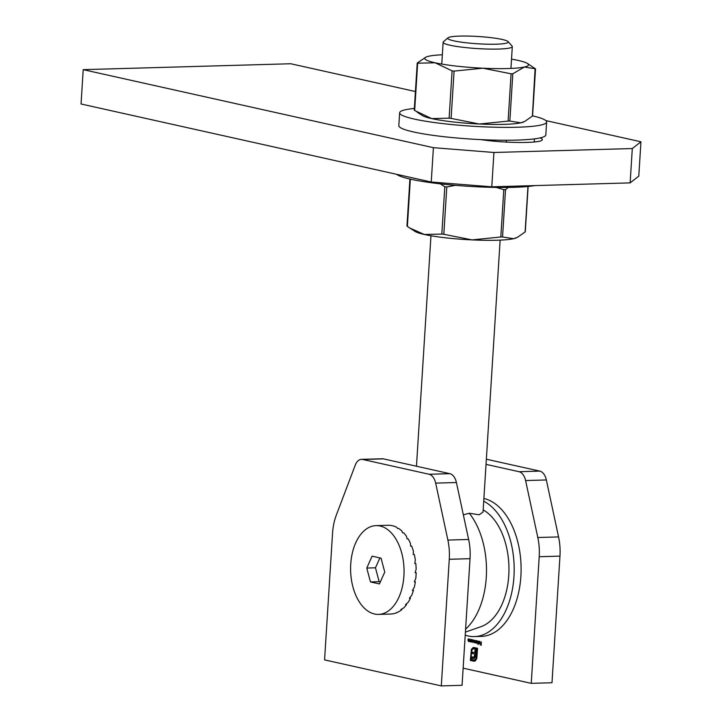 <?xml version="1.0" encoding="UTF-8"?>
<svg xmlns="http://www.w3.org/2000/svg" width="722" height="722" viewBox="0 0 722 722"><rect width="100%" height="100%" fill="white"/><g stroke="black" fill="none" stroke-linecap="round" stroke-linejoin="round"><path stroke-width="1.08" d="M463.145 668.166L531.248 683.346L551.996 682.75L559.965 556.13A43.32 26.064 -91.6 0 0 558.566 536.924L546.346 479.968A12.996 7.816 -91.6 0 0 539.794 471.114L486.357 459.21M479.904 642.634L479.417 641.596L478.677 641.813L479.417 641.28L479.859 643.528L479.246 643.862L478.668 643.23L478.56 642.336L480.094 642.625M479.85 641.614L478.83 641.993M478.939 641.804L479.417 641.28M473.894 642.354L474.516 640.233L474.923 642.58L475.735 640.504L475.572 642.995L474.426 642.174L473.84 642.652L473.488 640.008L474.345 642.345M474.625 642.165L474.011 642.643M474.923 642.58L475.392 642.571M469.183 639.051L469.21 641.578L469.056 641.091L468.452 641.452L467.973 640.062L468.235 638.835L468.506 641.154L469.183 639.051M469.246 641.082L468.677 641.443M468.506 641.154L469.273 640.604M470.924 639.439L470.952 641.966L470.798 641.479L470.193 641.84L469.715 640.45L469.977 639.223L470.248 641.542L470.924 639.439M470.988 641.47L470.419 641.831M470.248 641.542L471.015 640.992M471.592 641.641L471.538 639.575L472.332 639.701L473.036 641.172L472.17 642.282L471.791 641.632M531.248 683.346L539.208 556.725A43.32 26.064 -91.6 0 0 537.809 537.511L525.598 480.554A12.996 7.816 -91.6 0 0 519.046 471.71L486.032 464.354M474.507 648.618L472.332 649.258L471.547 651.614L471.051 659.484L474.002 660.143L475.572 659.43L476.358 657.101L476.854 649.231L475.978 649.033L475.329 656.966L474.011 658.635L471.971 658.428L472.062 657.047L474.21 656.921L474.76 654.042L472.287 653.491L472.368 652.137L474.841 652.688L475.148 647.769L477.558 648.311L476.809 658.482L475.347 660.91L473.93 661.199L470.347 660.404L471.412 649.304L473.19 647.526L474.571 647.643L474.498 648.708L473.722 648.546M474.381 661.244L470.347 660.404M470.69 660.395L471.755 649.295L473.19 647.526L473.975 647.517M474.002 660.143L474.516 660.161M474.011 658.635L471.971 658.428M473.181 657.3L474.21 656.921M481.249 641.732L481.222 645.179L480.22 644.963L481.06 644.791L481.123 643.744L480.301 643.564L481.141 643.392L481.249 641.732M476.213 642.652L476.15 640.604L476.953 640.73L477.657 642.201L476.791 643.311L476.376 642.589M478.108 641.037L478.072 644.575L478.108 641.037M473.533 647.517L474.318 647.508M474.345 660.134L475.572 659.43M475.915 659.421L476.358 657.101M476.701 657.092L476.854 649.231M477.197 649.222L475.978 649.033M474.363 658.626L473.289 658.626M472.323 658.419L472.405 657.119M473.524 657.282L474.119 657.264L473.524 657.282M474.562 656.912L474.525 656.262M474.877 656.244L474.679 655.314M475.022 655.305L474.76 654.042M475.103 654.033L472.287 653.491M472.63 653.482L472.711 652.21M475.482 647.851L474.841 652.688M481.222 645.098L480.22 644.963M481.312 643.699L480.301 643.564M472.513 642.273L471.935 641.632M473.199 641.118L472.188 641.975L472.856 641.127L472.558 639.99M472.657 639.999L471.637 640.847L472.188 641.975M471.15 640.992L470.41 641.542M469.408 640.604L468.668 641.145M475.211 642.869L474.778 642.165M477.134 643.302L476.556 642.643M477.82 642.147L476.809 643.004L477.477 642.156L477.179 641.019M477.278 641.028L476.258 641.876L476.809 643.004M479.76 641.578L479.173 641.984L479.76 641.578M479.02 641.804L479.76 641.271M479.588 643.843L478.912 642.318M480.076 642.896L478.731 642.679L479.255 643.546L479.868 642.932L478.731 642.679M479.931 643.392L479.255 643.546M441.304 685.9L449.274 559.279A43.32 26.064 -91.6 0 0 447.875 540.074L435.664 483.117A12.996 7.816 -91.6 0 0 429.112 474.264L362.697 459.472A12.996 7.816 -91.6 0 0 361.523 459.354A12.996 7.816 -91.6 0 0 355.233 465.194L336.29 515.201A43.32 26.064 -91.6 0 0 332.544 533.269L324.575 659.89L441.304 685.9L462.062 685.313L470.031 558.693A43.32 26.064 -91.6 0 0 468.632 539.478L456.412 482.522A12.996 7.816 -91.6 0 0 449.86 473.677L383.454 458.876A12.996 7.816 -91.6 0 0 382.272 458.768L361.523 459.354M465.41 632.12L481.014 626.651A60.648 36.488 -91.6 0 0 508.947 570.985A60.648 36.488 -91.6 0 0 483.171 509.903M465.591 629.169A69.312 41.696 -91.6 0 0 469.273 513.243L479.209 514.786L483.036 512.024L500.138 240.119M463.353 514.867L469.273 513.243M459.842 36.1A30.324 3.646 3.6 0 0 447.983 37.815A30.324 3.646 3.6 0 0 477.765 43.78A30.324 3.646 3.6 0 0 508.071 41.596A30.324 3.646 3.6 0 0 489.976 37.535A30.324 3.646 3.6 0 0 459.842 36.1M508.071 41.596L512.097 46.1A34.656 4.161 -176.4 0 1 512.313 46.614A34.656 4.161 -176.4 0 1 477.468 48.591A34.656 4.161 -176.4 0 1 443.137 42.264A34.656 4.161 -176.4 0 1 443.425 41.777L447.983 37.815M391.216 613.989L391.216 614.025A44.403 26.714 88.4 0 1 390.701 614.052L378.59 614.395A44.403 26.714 88.4 0 1 350.739 564.09A44.403 26.714 88.4 0 1 376.072 525.625A44.403 26.714 88.4 0 1 404.031 569.252A44.403 26.714 88.4 0 1 378.59 614.395M396.676 612.455L396.721 612.725A44.403 26.714 88.4 0 1 393.291 613.763L391.216 614.025M401.757 609.079L401.91 609.53A44.403 26.714 88.4 0 1 398.706 611.751L396.721 612.725M406.251 604.025L406.558 604.603A44.403 26.714 88.4 0 1 403.715 607.888L400.872 609.567L401.91 609.53M409.961 597.536L410.448 598.141A44.403 26.714 88.4 0 1 408.101 602.365L405.52 604.63L406.558 604.603M412.74 589.91L413.426 590.443A44.403 26.714 88.4 0 1 411.675 595.406L409.41 598.177L410.448 598.141M414.491 581.49L415.358 581.833A44.403 26.714 88.4 0 1 414.275 587.32L412.388 590.47L413.426 590.443M415.141 572.645L416.152 572.69A44.403 26.714 88.4 0 1 415.791 578.466L414.32 581.86L415.358 581.833M376.072 525.625L388.174 525.282A44.403 26.714 88.4 0 1 391.162 525.472L393.237 525.932A44.403 26.714 88.4 0 1 396.676 527.313L397.623 528.504L398.661 528.477A44.403 26.714 88.4 0 1 401.865 531.004L402.632 532.854L403.67 532.818A44.403 26.714 88.4 0 1 406.513 536.383L407.027 538.802L408.065 538.774A44.403 26.714 88.4 0 1 410.421 543.215L410.61 546.112L411.648 546.076A44.403 26.714 88.4 0 1 413.399 551.211L413.219 554.442L414.257 554.415A44.403 26.714 88.4 0 1 415.34 560.01L414.744 563.449L415.782 563.413A44.403 26.714 88.4 0 1 416.152 569.225L415.114 572.717L416.152 572.69M366.812 568.052A456.042 339.286 55.4 0 0 370.494 581.932A456.042 54.791 3.6 0 0 379.483 583.936A456.042 284.495 -38.6 0 1 384.781 572.059A456.042 339.286 -124.6 0 1 381.099 558.178A456.042 54.791 -176.4 0 1 372.119 556.175A456.042 284.495 141.4 0 0 366.812 568.052L375.467 567.808L379.149 581.679L380.341 581.95M379.889 557.916L375.467 567.808M379.149 581.679L370.494 581.932M532.574 115.872A73.644 8.845 -176.4 0 1 546.635 122.027L545.823 134.906A73.644 8.845 -176.4 0 1 516.429 140.113A73.644 8.845 -176.4 0 1 439.202 136.142A73.644 8.845 -176.4 0 1 398.824 125.655L399.636 112.785A73.644 8.845 -176.4 0 1 414.356 108.435M546.635 122.027A73.644 8.845 -176.4 0 1 517.232 127.234A73.644 8.845 -176.4 0 1 440.014 123.263A73.644 8.845 -176.4 0 1 399.636 112.785M534.767 185.599A73.644 8.845 -176.4 0 1 513.45 187.323A73.644 8.845 -176.4 0 1 396.685 174.327M455.302 185.328L446.792 186.989L443.813 234.289L472.053 239.894L500.815 236.997L503.794 189.696L496.213 187.413M410.358 179.128L407.379 226.392L409.888 228.089L424.337 234.479L441.828 234.063L444.806 186.763L440.321 183.839M508.198 187.431L505.526 189.651L502.548 236.951L513.559 238.711L517.403 237.357L525.102 231.979L527.962 186.484M409.888 228.089L415.033 231.41A51.984 6.245 3.6 0 0 424.337 234.479A51.984 6.245 3.6 0 0 472.053 239.894A51.984 6.245 3.6 0 0 513.559 238.711A51.984 6.245 3.6 0 0 516.492 237.791L517.403 237.357M502.548 236.951L500.815 236.997M443.813 234.289L441.828 234.063M503.794 189.696L505.526 189.651M444.806 186.763L446.792 186.989M442.351 54.782A51.984 6.245 3.6 0 0 428.931 56.19A51.984 6.245 3.6 0 0 425.998 57.11A51.984 6.245 3.6 0 0 435.14 62.787L417.65 63.202L414.672 110.502L431.63 118.588L449.12 118.173L452.098 70.873L435.14 62.787A51.984 6.245 3.6 0 0 482.847 68.202L454.084 71.099L451.106 118.399L479.336 124.004L508.107 121.106L511.086 73.806L482.847 68.202A51.984 6.245 3.6 0 0 524.362 67.02A51.984 6.245 3.6 0 0 527.457 63.491L535.372 68.789L524.362 67.02L512.819 73.761L509.84 121.061L520.851 122.821L524.695 121.467L532.394 116.089L535.11 68.509M417.388 62.922L425.998 57.11M417.172 112.199L422.325 115.52A51.984 6.245 3.6 0 0 431.63 118.588A51.984 6.245 3.6 0 0 479.336 124.004A51.984 6.245 3.6 0 0 520.851 122.821A51.984 6.245 3.6 0 0 523.784 121.901L524.695 121.467M509.84 121.061L508.107 121.106M451.106 118.399L449.12 118.173M527.457 63.491A51.984 6.245 3.6 0 0 518.152 60.422A51.984 6.245 3.6 0 0 511.528 59.141M511.086 73.806L512.819 73.761M452.098 70.873L454.084 71.099M415.421 91.532L290.758 63.753L83.21 69.655L433.408 147.685L493.938 152.477L632.301 148.542L640.946 141.783L545.805 120.583M480.635 139.608A38.988 4.684 3.6 0 0 521.022 142.496A38.988 4.684 3.6 0 0 542.366 139.671A38.988 4.684 3.6 0 0 540.11 137.911M640.946 141.783L638.789 176.123L630.135 182.883L632.301 148.542M493.938 152.477L491.772 186.817L630.135 182.883M491.772 186.817L431.242 182.025L433.408 147.685M83.21 69.655L81.054 103.986L431.242 182.025M465.221 635.161A69.312 41.696 -91.6 0 0 474.426 636.587A69.312 41.696 -91.6 0 0 513.92 577.194A69.312 41.696 -91.6 0 0 483.713 501.176M474.426 636.587L481.339 636.398A69.312 41.696 -91.6 0 0 521.085 571.31A69.312 41.696 -91.6 0 0 483.884 498.478M539.208 556.725L559.965 556.13M537.809 537.511L558.566 536.924M525.598 480.554L546.346 479.968M519.046 471.71L539.794 471.114M449.274 559.279L470.031 558.693M447.875 540.074L468.632 539.478M435.664 483.117L456.412 482.522M429.112 474.264L449.86 473.677M362.697 459.472L383.454 458.876M534.424 138.877L534.226 141.999M506.312 142.081L506.429 140.249M510.941 68.428L512.313 46.614M416.468 466.231L430.962 235.769M441.765 64.078L443.137 42.264M525.282 231.744L528.134 186.466M406.955 226.058L409.915 179.056M414.248 110.168L417.208 63.166M532.574 115.854L535.534 68.852"/></g></svg>
